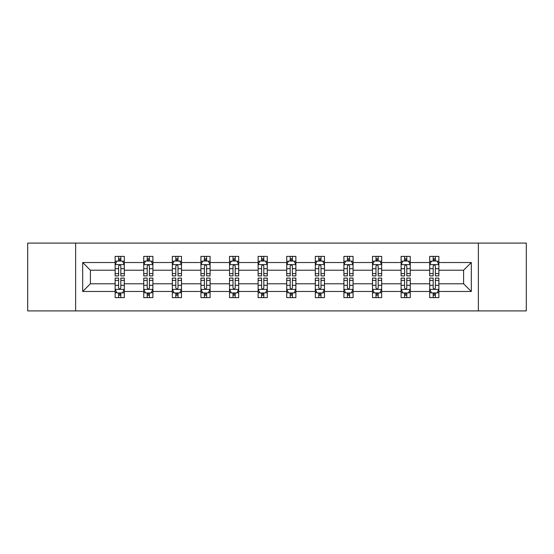 <?xml version="1.0" encoding="UTF-8"?>
<svg xmlns="http://www.w3.org/2000/svg" width="554" height="554" viewBox="0 0 554 554"><rect width="100%" height="100%" fill="white"/><g stroke="black" fill="none" stroke-linecap="round" stroke-linejoin="round"><path stroke-width="0.83" d="M478.365 310.912L526.3 310.912L526.3 243.088L478.365 243.088L478.365 310.912L75.635 310.912L75.635 243.088L27.7 243.088L27.7 310.912L75.635 310.912M438.865 291.48L438.865 283.78L463.608 283.78L471.309 291.48L438.865 291.48L438.865 297.623L435.382 297.623L435.382 292.948M478.365 243.088L75.635 243.088M429.696 291.48L410.265 291.48L410.265 283.78L429.696 283.78L429.696 297.623L438.865 297.623L438.865 292.727L437.141 292.727M410.265 291.48L410.265 297.623L406.781 297.623L406.781 292.948M401.103 291.48L381.671 291.48L381.671 283.78L401.103 283.78L401.103 297.623L410.265 297.623L410.265 292.727L408.54 292.727M381.671 291.48L381.671 297.623L378.188 297.623L378.188 292.948M372.503 291.48L353.071 291.48L353.071 283.78L372.503 283.78L372.503 297.623L381.671 297.623L381.671 292.727L379.947 292.727M353.071 291.48L353.071 297.623L349.588 297.623L349.588 292.948M343.909 291.48L324.478 291.48L324.478 283.78L343.909 283.78L343.909 297.623L353.071 297.623L353.071 292.727L351.347 292.727M324.478 291.48L324.478 297.623L320.995 297.623L320.995 292.948M315.309 291.48L295.878 291.48L295.878 283.78L315.309 283.78L315.309 297.623L324.478 297.623L324.478 292.727L322.753 292.727M295.878 291.48L295.878 297.623L292.401 297.623L292.401 292.948M286.716 291.48L267.284 291.48L267.284 283.78L286.716 283.78L286.716 297.623L295.878 297.623L295.878 292.727L294.16 292.727M267.284 291.48L267.284 297.623L263.801 297.623L263.801 292.948M258.122 291.48L238.691 291.48L238.691 283.78L258.122 283.78L258.122 297.623L267.284 297.623L267.284 292.727L265.56 292.727M238.691 291.48L238.691 297.623L235.208 297.623L235.208 292.948M229.522 291.48L210.091 291.48L210.091 283.78L229.522 283.78L229.522 297.623L238.691 297.623L238.691 292.727L236.967 292.727M210.091 291.48L210.091 297.623L206.607 297.623L206.607 292.948M200.929 291.48L181.497 291.48L181.497 283.78L200.929 283.78L200.929 297.623L210.091 297.623L210.091 292.727L208.366 292.727M181.497 291.48L181.497 297.623L178.014 297.623L178.014 292.948M172.329 291.48L152.897 291.48L152.897 283.78L172.329 283.78L172.329 297.623L181.497 297.623L181.497 292.727L179.773 292.727M152.897 291.48L152.897 297.623L149.414 297.623L149.414 292.948M143.735 291.48L124.304 291.48L124.304 283.78L143.735 283.78L143.735 297.623L152.897 297.623L152.897 292.727L151.18 292.727M124.304 291.48L124.304 297.623L120.82 297.623L120.82 292.948M115.135 291.48L82.691 291.48L82.691 262.52L115.135 262.52L115.135 270.22L90.392 270.22L90.392 283.78L115.135 283.78L115.135 297.623L124.304 297.623L124.304 292.727L122.579 292.727M116.859 261.273L115.135 261.273L115.135 256.377L115.135 262.52M118.618 261.052L118.618 256.377L115.135 256.377L124.304 256.377L124.304 262.52L143.735 262.52L143.735 256.377L152.897 256.377L152.897 262.52L172.329 262.52L172.329 256.377L181.497 256.377L181.497 262.52L200.929 262.52L200.929 256.377L210.091 256.377L210.091 262.52L229.522 262.52L229.522 256.377L238.691 256.377L238.691 262.52L258.122 262.52L258.122 256.377L267.284 256.377L267.284 262.52L286.716 262.52L286.716 256.377L295.878 256.377L295.878 262.52L315.309 262.52L315.309 256.377L324.478 256.377L324.478 262.52L343.909 262.52L343.909 256.377L353.071 256.377L353.071 262.52L372.503 262.52L372.503 256.377L381.671 256.377L381.671 262.52L401.103 262.52L401.103 256.377L410.265 256.377L410.265 262.52L429.696 262.52L429.696 256.377L438.865 256.377L438.865 262.52L471.309 262.52L471.309 291.48M429.696 262.52L429.696 270.22L410.265 270.22L410.265 262.52M401.103 262.52L401.103 270.22L381.671 270.22L381.671 262.52M372.503 262.52L372.503 270.22L353.071 270.22L353.071 262.52M343.909 262.52L343.909 270.22L324.478 270.22L324.478 262.52M315.309 262.52L315.309 270.22L295.878 270.22L295.878 262.52M286.716 262.52L286.716 270.22L267.284 270.22L267.284 262.52M258.122 262.52L258.122 270.22L238.691 270.22L238.691 262.52M229.522 262.52L229.522 270.22L210.091 270.22L210.091 262.52M200.929 262.52L200.929 270.22L181.497 270.22L181.497 262.52M172.329 262.52L172.329 270.22L152.897 270.22L152.897 262.52M143.735 262.52L143.735 270.22L124.304 270.22L124.304 262.52M82.691 262.52L90.392 270.22M463.608 283.78L463.608 270.22L438.865 270.22L438.865 262.52M433.18 260.962L435.382 260.962M404.586 260.962L406.781 260.962M375.986 260.962L378.188 260.962M347.393 260.962L349.588 260.962M318.792 260.962L320.995 260.962M290.199 260.962L292.401 260.962M261.599 260.962L263.801 260.962M233.005 260.962L235.208 260.962M204.412 260.962L206.607 260.962M175.812 260.962L178.014 260.962M147.219 260.962L149.414 260.962M118.618 260.962L120.82 260.962M118.618 293.038L120.82 293.038M147.219 293.038L149.414 293.038M175.812 293.038L178.014 293.038M204.412 293.038L206.607 293.038M233.005 293.038L235.208 293.038M261.599 293.038L263.801 293.038M290.199 293.038L292.401 293.038M318.792 293.038L320.995 293.038M347.393 293.038L349.588 293.038M375.986 293.038L378.188 293.038M404.586 293.038L406.781 293.038M433.18 293.038L435.382 293.038M90.392 283.78L82.691 291.48M471.309 262.52L463.608 270.22M120.82 258.76L118.618 258.76M115.135 273.6L115.135 275.899L118.618 275.899L118.618 273.6L115.135 273.6L115.135 270.22M124.304 270.22L124.304 275.899L120.82 275.899L120.82 266.093C120.086 264.68 119.352 264.68 118.618 266.093L118.618 273.6M122.579 261.273L124.304 261.273L124.304 256.377L120.82 256.377L120.82 261.052M124.304 264.715L122.469 261.052L116.97 261.052L115.135 264.715M118.618 295.24L120.82 295.24M124.304 280.4L124.304 278.101L120.82 278.101L120.82 280.4L124.304 280.4L124.304 283.78M115.135 283.78L115.135 278.101L118.618 278.101L118.618 287.907C119.352 289.32 120.086 289.32 120.82 287.907L120.82 280.4M116.859 292.727L115.135 292.727L115.135 297.623L118.618 297.623L118.618 292.948M115.135 289.285L116.97 292.948L122.469 292.948L124.304 289.285M149.414 258.76L147.219 258.76M145.46 261.273L143.735 261.273L143.735 256.377L147.219 256.377L147.219 261.052M143.735 273.6L143.735 275.899L147.219 275.899L147.219 273.6L143.735 273.6L143.735 270.22M152.897 270.22L152.897 275.899L149.414 275.899L149.414 266.093C148.687 264.68 147.953 264.68 147.219 266.093L147.219 273.6M151.18 261.273L152.897 261.273L152.897 256.377L149.414 256.377L149.414 261.052M152.897 264.715L151.069 261.052L145.57 261.052L143.735 264.715M178.014 258.76L175.812 258.76M174.053 261.273L172.329 261.273L172.329 256.377L175.812 256.377L175.812 261.052M172.329 273.6L172.329 275.899L175.812 275.899L175.812 273.6L172.329 273.6L172.329 270.22M181.497 270.22L181.497 275.899L178.014 275.899L178.014 266.093C177.28 264.68 176.546 264.68 175.812 266.093L175.812 273.6M179.773 261.273L181.497 261.273L181.497 256.377L178.014 256.377L178.014 261.052M181.497 264.715L179.662 261.052L174.164 261.052L172.329 264.715M147.219 295.24L149.414 295.24M152.897 280.4L152.897 278.101L149.414 278.101L149.414 280.4L152.897 280.4L152.897 283.78M143.735 283.78L143.735 278.101L147.219 278.101L147.219 287.907C147.953 289.32 148.68 289.32 149.414 287.907L149.414 280.4M145.46 292.727L143.735 292.727L143.735 297.623L147.219 297.623L147.219 292.948M143.735 289.285L145.57 292.948L151.069 292.948L152.897 289.285M175.812 295.24L178.014 295.24M181.497 280.4L181.497 278.101L178.014 278.101L178.014 280.4L181.497 280.4L181.497 283.78M172.329 283.78L172.329 278.101L175.812 278.101L175.812 287.907C176.546 289.32 177.28 289.32 178.014 287.907L178.014 280.4M174.053 292.727L172.329 292.727L172.329 297.623L175.812 297.623L175.812 292.948M172.329 289.285L174.164 292.948L179.662 292.948L181.497 289.285M206.607 258.76L204.412 258.76M202.653 261.273L200.929 261.273L200.929 256.377L204.412 256.377L204.412 261.052M200.929 273.6L200.929 275.899L204.412 275.899L204.412 273.6L200.929 273.6L200.929 270.22M210.091 270.22L210.091 275.899L206.607 275.899L206.607 266.093C205.88 264.68 205.146 264.68 204.412 266.093L204.412 273.6M208.366 261.273L210.091 261.273L210.091 256.377L206.607 256.377L206.607 261.052M210.091 264.715L208.262 261.052L202.757 261.052L200.929 264.715M204.412 295.24L206.607 295.24M210.091 280.4L210.091 278.101L206.607 278.101L206.607 280.4L210.091 280.4L210.091 283.78M200.929 283.78L200.929 278.101L204.412 278.101L204.412 287.907C205.139 289.32 205.873 289.32 206.607 287.907L206.607 280.4M202.653 292.727L200.929 292.727L200.929 297.623L204.412 297.623L204.412 292.948M200.929 289.285L202.757 292.948L208.262 292.948L210.091 289.285M235.208 258.76L233.005 258.76M231.247 261.273L229.522 261.273L229.522 256.377L233.005 256.377L233.005 261.052M229.522 273.6L229.522 275.899L233.005 275.899L233.005 273.6L229.522 273.6L229.522 270.22M238.691 270.22L238.691 275.899L235.208 275.899L235.208 266.093C234.474 264.68 233.74 264.68 233.005 266.093L233.005 273.6M236.967 261.273L238.691 261.273L238.691 256.377L235.208 256.377L235.208 261.052M238.691 264.715L236.856 261.052L231.357 261.052L229.522 264.715M233.005 295.24L235.208 295.24M238.691 280.4L238.691 278.101L235.208 278.101L235.208 280.4L238.691 280.4L238.691 283.78M229.522 283.78L229.522 278.101L233.005 278.101L233.005 287.907C233.74 289.32 234.474 289.32 235.208 287.907L235.208 280.4M231.247 292.727L229.522 292.727L229.522 297.623L233.005 297.623L233.005 292.948M229.522 289.285L231.357 292.948L236.856 292.948L238.691 289.285M263.801 258.76L261.599 258.76M259.84 261.273L258.122 261.273L258.122 256.377L261.599 256.377L261.599 261.052M258.122 273.6L258.122 275.899L261.599 275.899L261.599 273.6L258.122 273.6L258.122 270.22M267.284 270.22L267.284 275.899L263.801 275.899L263.801 266.093C263.067 264.68 262.333 264.68 261.599 266.093L261.599 273.6M265.56 261.273L267.284 261.273L267.284 256.377L263.801 256.377L263.801 261.052M267.284 264.715L265.449 261.052L259.951 261.052L258.122 264.715M261.599 295.24L263.801 295.24M267.284 280.4L267.284 278.101L263.801 278.101L263.801 280.4L267.284 280.4L267.284 283.78M258.122 283.78L258.122 278.101L261.599 278.101L261.599 287.907C262.333 289.32 263.067 289.32 263.801 287.907L263.801 280.4M259.84 292.727L258.122 292.727L258.122 297.623L261.599 297.623L261.599 292.948M258.122 289.285L259.951 292.948L265.449 292.948L267.284 289.285M292.401 258.76L290.199 258.76M288.44 261.273L286.716 261.273L286.716 256.377L290.199 256.377L290.199 261.052M286.716 273.6L286.716 275.899L290.199 275.899L290.199 273.6L286.716 273.6L286.716 270.22M295.878 270.22L295.878 275.899L292.401 275.899L292.401 266.093C291.667 264.68 290.933 264.68 290.199 266.093L290.199 273.6M294.16 261.273L295.878 261.273L295.878 256.377L292.401 256.377L292.401 261.052M295.878 264.715L294.049 261.052L288.551 261.052L286.716 264.715M290.199 295.24L292.401 295.24M295.878 280.4L295.878 278.101L292.401 278.101L292.401 280.4L295.878 280.4L295.878 283.78M286.716 283.78L286.716 278.101L290.199 278.101L290.199 287.907C290.933 289.32 291.667 289.32 292.401 287.907L292.401 280.4M288.44 292.727L286.716 292.727L286.716 297.623L290.199 297.623L290.199 292.948M286.716 289.285L288.551 292.948L294.049 292.948L295.878 289.285M320.995 258.76L318.792 258.76M317.033 261.273L315.309 261.273L315.309 256.377L318.792 256.377L318.792 261.052M315.309 273.6L315.309 275.899L318.792 275.899L318.792 273.6L315.309 273.6L315.309 270.22M324.478 270.22L324.478 275.899L320.995 275.899L320.995 266.093C320.26 264.68 319.526 264.68 318.792 266.093L318.792 273.6M322.753 261.273L324.478 261.273L324.478 256.377L320.995 256.377L320.995 261.052M324.478 264.715L322.643 261.052L317.144 261.052L315.309 264.715M318.792 295.24L320.995 295.24M324.478 280.4L324.478 278.101L320.995 278.101L320.995 280.4L324.478 280.4L324.478 283.78M315.309 283.78L315.309 278.101L318.792 278.101L318.792 287.907C319.526 289.32 320.26 289.32 320.995 287.907L320.995 280.4M317.033 292.727L315.309 292.727L315.309 297.623L318.792 297.623L318.792 292.948M315.309 289.285L317.144 292.948L322.643 292.948L324.478 289.285M349.588 258.76L347.393 258.76M345.634 261.273L343.909 261.273L343.909 256.377L347.393 256.377L347.393 261.052M343.909 273.6L343.909 275.899L347.393 275.899L347.393 273.6L343.909 273.6L343.909 270.22M353.071 270.22L353.071 275.899L349.588 275.899L349.588 266.093C348.861 264.68 348.127 264.68 347.393 266.093L347.393 273.6M351.347 261.273L353.071 261.273L353.071 256.377L349.588 256.377L349.588 261.052M353.071 264.715L351.243 261.052L345.738 261.052L343.909 264.715M347.393 295.24L349.588 295.24M353.071 280.4L353.071 278.101L349.588 278.101L349.588 280.4L353.071 280.4L353.071 283.78M343.909 283.78L343.909 278.101L347.393 278.101L347.393 287.907C348.12 289.32 348.854 289.32 349.588 287.907L349.588 280.4M345.634 292.727L343.909 292.727L343.909 297.623L347.393 297.623L347.393 292.948M343.909 289.285L345.738 292.948L351.243 292.948L353.071 289.285M378.188 258.76L375.986 258.76M374.227 261.273L372.503 261.273L372.503 256.377L375.986 256.377L375.986 261.052M372.503 273.6L372.503 275.899L375.986 275.899L375.986 273.6L372.503 273.6L372.503 270.22M381.671 270.22L381.671 275.899L378.188 275.899L378.188 266.093C377.454 264.68 376.72 264.68 375.986 266.093L375.986 273.6M379.947 261.273L381.671 261.273L381.671 256.377L378.188 256.377L378.188 261.052M381.671 264.715L379.836 261.052L374.338 261.052L372.503 264.715M406.781 258.76L404.586 258.76M402.82 261.273L401.103 261.273L401.103 256.377L404.586 256.377L404.586 261.052M401.103 273.6L401.103 275.899L404.586 275.899L404.586 273.6L401.103 273.6L401.103 270.22M410.265 270.22L410.265 275.899L406.781 275.899L406.781 266.093C406.047 264.68 405.32 264.68 404.586 266.093L404.586 273.6M408.54 261.273L410.265 261.273L410.265 256.377L406.781 256.377L406.781 261.052M410.265 264.715L408.43 261.052L402.931 261.052L401.103 264.715M435.382 258.76L433.18 258.76M431.421 261.273L429.696 261.273L429.696 256.377L433.18 256.377L433.18 261.052M429.696 273.6L429.696 275.899L433.18 275.899L433.18 273.6L429.696 273.6L429.696 270.22M438.865 270.22L438.865 275.899L435.382 275.899L435.382 266.093C434.648 264.68 433.914 264.68 433.18 266.093L433.18 273.6M437.141 261.273L438.865 261.273L438.865 256.377L435.382 256.377L435.382 261.052M438.865 264.715L437.03 261.052L431.531 261.052L429.696 264.715M375.986 295.24L378.188 295.24M381.671 280.4L381.671 278.101L378.188 278.101L378.188 280.4L381.671 280.4L381.671 283.78M372.503 283.78L372.503 278.101L375.986 278.101L375.986 287.907C376.72 289.32 377.454 289.32 378.188 287.907L378.188 280.4M374.227 292.727L372.503 292.727L372.503 297.623L375.986 297.623L375.986 292.948M372.503 289.285L374.338 292.948L379.836 292.948L381.671 289.285M404.586 295.24L406.781 295.24M410.265 280.4L410.265 278.101L406.781 278.101L406.781 280.4L410.265 280.4L410.265 283.78M401.103 283.78L401.103 278.101L404.586 278.101L404.586 287.907C405.313 289.32 406.047 289.32 406.781 287.907L406.781 280.4M402.82 292.727L401.103 292.727L401.103 297.623L404.586 297.623L404.586 292.948M401.103 289.285L402.931 292.948L408.43 292.948L410.265 289.285M433.18 295.24L435.382 295.24M438.865 280.4L438.865 278.101L435.382 278.101L435.382 280.4L438.865 280.4L438.865 283.78M429.696 283.78L429.696 278.101L433.18 278.101L433.18 287.907C433.914 289.32 434.648 289.32 435.382 287.907L435.382 280.4M431.421 292.727L429.696 292.727L429.696 297.623L433.18 297.623L433.18 292.948M429.696 289.285L431.531 292.948L437.03 292.948L438.865 289.285M124.255 264.625L115.184 264.625M124.304 273.6L120.82 273.6M118.618 268.69L115.135 268.69M124.304 268.69L120.82 268.69M120.82 259.93L118.618 259.93M115.184 289.375L124.255 289.375M115.135 280.4L118.618 280.4M120.82 285.31L124.304 285.31M115.135 285.31L118.618 285.31M118.618 294.07L120.82 294.07M152.856 264.625L143.784 264.625M152.897 273.6L149.414 273.6M147.219 268.69L143.735 268.69M152.897 268.69L149.414 268.69M149.414 259.93L147.219 259.93M181.449 264.625L172.377 264.625M181.497 273.6L178.014 273.6M175.812 268.69L172.329 268.69M181.497 268.69L178.014 268.69M178.014 259.93L175.812 259.93M143.777 289.375L152.856 289.375M143.735 280.4L147.219 280.4M149.414 285.31L152.897 285.31M143.735 285.31L147.219 285.31M147.219 294.07L149.414 294.07M172.377 289.375L181.449 289.375M172.329 280.4L175.812 280.4M178.014 285.31L181.497 285.31M172.329 285.31L175.812 285.31M175.812 294.07L178.014 294.07M210.049 264.625L200.97 264.625M210.091 273.6L206.607 273.6M204.412 268.69L200.929 268.69M210.091 268.69L206.607 268.69M206.607 259.93L204.412 259.93M200.97 289.375L210.049 289.375M200.929 280.4L204.412 280.4M206.607 285.31L210.091 285.31M200.929 285.31L204.412 285.31M204.412 294.07L206.607 294.07M238.642 264.625L229.571 264.625M238.691 273.6L235.208 273.6M233.005 268.69L229.522 268.69M238.691 268.69L235.208 268.69M235.208 259.93L233.005 259.93M229.571 289.375L238.642 289.375M229.522 280.4L233.005 280.4M235.208 285.31L238.691 285.31M229.522 285.31L233.005 285.31M233.005 294.07L235.208 294.07M267.236 264.625L258.164 264.625M267.284 273.6L263.801 273.6M261.599 268.69L258.122 268.69M267.284 268.69L263.801 268.69M263.801 259.93L261.599 259.93M258.164 289.375L267.236 289.375M258.122 280.4L261.599 280.4M263.801 285.31L267.284 285.31M258.122 285.31L261.599 285.31M261.599 294.07L263.801 294.07M295.836 264.625L286.764 264.625M295.878 273.6L292.401 273.6M290.199 268.69L286.716 268.69M295.878 268.69L292.401 268.69M292.401 259.93L290.199 259.93M286.764 289.375L295.836 289.375M286.716 280.4L290.199 280.4M292.401 285.31L295.878 285.31M286.716 285.31L290.199 285.31M290.199 294.07L292.401 294.07M324.429 264.625L315.358 264.625M324.478 273.6L320.995 273.6M318.792 268.69L315.309 268.69M324.478 268.69L320.995 268.69M320.995 259.93L318.792 259.93M315.358 289.375L324.429 289.375M315.309 280.4L318.792 280.4M320.995 285.31L324.478 285.31M315.309 285.31L318.792 285.31M318.792 294.07L320.995 294.07M353.03 264.625L343.951 264.625M353.071 273.6L349.588 273.6M347.393 268.69L343.909 268.69M353.071 268.69L349.588 268.69M349.588 259.93L347.393 259.93M343.951 289.375L353.03 289.375M343.909 280.4L347.393 280.4M349.588 285.31L353.071 285.31M343.909 285.31L347.393 285.31M347.393 294.07L349.588 294.07M381.623 264.625L372.551 264.625M381.671 273.6L378.188 273.6M375.986 268.69L372.503 268.69M381.671 268.69L378.188 268.69M378.188 259.93L375.986 259.93M410.223 264.625L401.144 264.625M410.265 273.6L406.781 273.6M404.586 268.69L401.103 268.69M410.265 268.69L406.781 268.69M406.781 259.93L404.586 259.93M438.816 264.625L429.745 264.625M438.865 273.6L435.382 273.6M433.18 268.69L429.696 268.69M438.865 268.69L435.382 268.69M435.382 259.93L433.18 259.93M372.551 289.375L381.623 289.375M372.503 280.4L375.986 280.4M378.188 285.31L381.671 285.31M372.503 285.31L375.986 285.31M375.986 294.07L378.188 294.07M401.144 289.375L410.216 289.375M401.103 280.4L404.586 280.4M406.781 285.31L410.265 285.31M401.103 285.31L404.586 285.31M404.586 294.07L406.781 294.07M429.745 289.375L438.816 289.375M429.696 280.4L433.18 280.4M435.382 285.31L438.865 285.31M429.696 285.31L433.18 285.31M433.18 294.07L435.382 294.07"/></g></svg>
